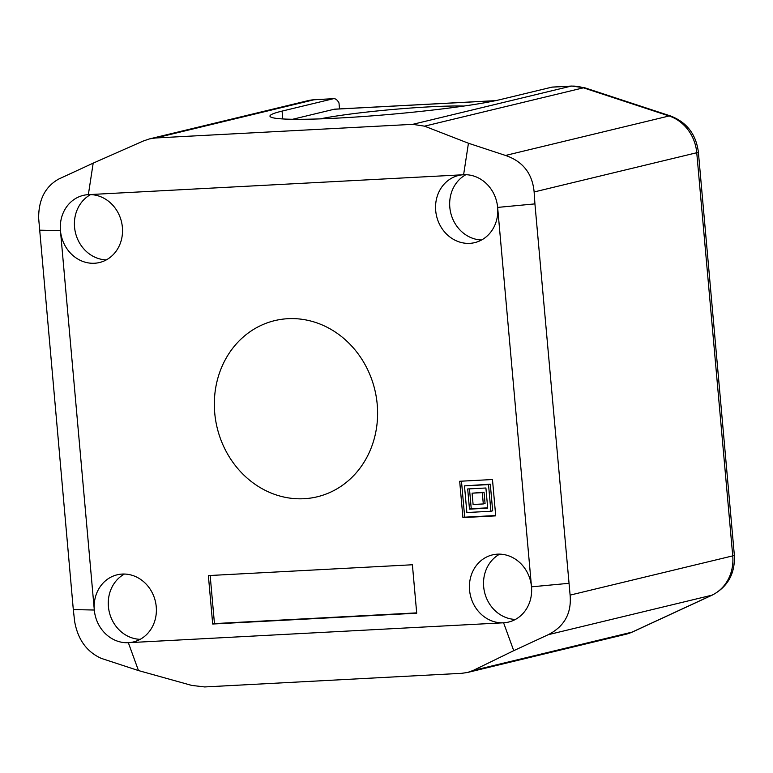 <?xml version="1.0" encoding="UTF-8"?>
<svg xmlns="http://www.w3.org/2000/svg" width="773" height="773" viewBox="0 0 773 773"><rect width="100%" height="100%" fill="white"/><g stroke="black" fill="none" stroke-linecap="round" stroke-linejoin="round"><path stroke-width="1.16" d="M464.486 485.879L488.526 484.603L490.903 511.253L466.863 512.528L464.486 485.879L490.295 484.178L492.672 510.827L490.903 511.253M467.684 488.961L469.491 509.136L487.705 508.17L485.908 487.995L467.684 488.961M472.09 493.184L482.294 492.643L483.299 503.948L473.095 504.489L472.09 493.184L484.053 492.217L485.067 503.523L483.299 503.948M463.607 174.737L88.354 194.641A34.543 30.91 -103.6 0 0 83.31 195.376A34.543 30.91 -103.6 0 0 60.449 230.586L94.306 610.023A34.543 30.91 -103.6 0 0 128.337 642.692L503.59 622.787A34.543 30.91 -103.6 0 0 508.634 622.052A34.543 30.91 -103.6 0 0 531.495 586.833L497.638 207.406A34.543 30.91 -103.6 0 0 463.607 174.737A34.543 30.91 -103.6 0 0 458.563 175.471A34.543 30.91 -103.6 0 0 435.701 210.691A34.543 30.91 -103.6 0 0 474.767 242.616A34.543 30.91 -103.6 0 0 497.638 207.406L534.926 203.888L534.133 191.965C532.394 173.519 522.857 161.344 505.513 155.45L468.438 143.237L463.607 174.737M568.783 583.325L531.495 586.833A34.543 30.91 -103.6 0 0 492.43 554.898A34.543 30.91 -103.6 0 0 469.559 590.118A34.543 30.91 -103.6 0 0 503.59 622.787L513.726 650.673L548.279 634.681C564.406 626.43 571.682 613.24 570.107 595.113L534.926 203.888M128.337 642.692A34.543 30.91 -103.6 0 0 133.381 641.957A34.543 30.91 -103.6 0 0 156.243 606.737A34.543 30.91 -103.6 0 0 117.177 574.803A34.543 30.91 -103.6 0 0 94.306 610.023L73.309 609.607L74.633 621.395C77.822 639.493 86.711 651.823 101.302 658.383L138.473 670.568L128.337 642.692M39.442 230.17L60.449 230.586A34.543 30.91 -103.6 0 0 99.514 262.52A34.543 30.91 -103.6 0 0 122.385 227.301A34.543 30.91 -103.6 0 0 88.354 194.641L93.185 163.142L58.526 179.152C45.172 186.737 38.544 199.772 38.65 218.247L73.309 609.607M377.214 404.405A90.615 81.088 -103.6 0 0 274.715 320.621A90.615 81.088 -103.6 0 0 214.73 413.024A90.615 81.088 -103.6 0 0 317.23 496.797A90.615 81.088 -103.6 0 0 377.214 404.405M208.372 575.585L212.691 624.024L416.715 613.202L412.396 564.763L208.372 575.585M459.684 481.27L462.921 517.601L495.715 515.862L492.469 479.531L459.684 481.27M210.159 575.489L214.459 623.598L416.686 612.873M212.691 624.024L214.459 623.598M461.471 481.173L464.689 517.176L495.686 515.533M462.921 517.601L464.689 517.176M469.482 488.865L471.25 508.711L487.676 507.842M488.526 484.603L490.295 484.178M469.491 509.136L471.25 508.711M482.294 492.643L484.053 492.217M468.438 143.237L424.532 126.163L412.724 124.337L155.673 137.971L149.604 138.869L143.111 141.082L93.185 163.142M90.596 194.603A34.543 30.91 -103.6 0 0 74.556 227.185A34.543 30.91 -103.6 0 0 106.345 259.883M465.848 174.708A34.543 30.91 -103.6 0 0 449.809 207.28A34.543 30.91 -103.6 0 0 481.598 239.978M499.706 554.135A34.543 30.91 -103.6 0 0 483.666 586.717A34.543 30.91 -103.6 0 0 515.456 619.415M124.453 574.039A34.543 30.91 -103.6 0 0 108.413 606.621A34.543 30.91 -103.6 0 0 140.203 639.319M339.521 108.916L338.989 102.944A16.252 7.16 -93 0 0 333.791 98.673A16.252 7.16 -93 0 0 333.211 98.76L282.077 111.099A121.902 8.928 -5.1 0 0 269.951 116.134A121.902 8.928 -5.1 0 0 364.624 116.414A121.902 8.928 -5.1 0 0 500.672 99.504L551.806 87.165L571.034 86.141A40.631 36.36 76.4 0 1 583.422 87.822L669.109 115.979A40.631 36.36 76.4 0 1 696.753 152.725L732.736 555.874A40.631 36.36 76.4 0 1 711.875 595.2L632.005 632.14A40.631 36.36 76.4 0 1 625.956 634.246L468.003 672.355M412.724 124.337L571.034 86.141A16.252 7.16 87 0 1 571.614 86.054L552.386 87.078A16.252 7.16 87 0 0 551.806 87.165M292.59 119.284L334.149 109.254A16.252 7.16 -93 0 1 334.728 109.167L495.667 100.635M320.167 118.878A85.33 6.252 174.9 0 1 429.334 106.858A85.33 6.252 174.9 0 1 463.858 106.056M369.32 116.066L359.145 116.8M138.473 670.568L191.694 685.409L204.671 686.946L461.723 673.312L467.51 672.481L473.115 670.481L513.726 650.673M505.513 155.45L669.109 115.979A16.252 6.348 108.2 0 1 670.664 116.008C686.83 122.308 696.067 134.328 698.367 152.059A16.252 1.188 174.9 0 1 696.753 152.725L534.133 191.965M424.532 126.163L583.422 87.822A16.252 6.348 108.2 0 1 584.987 87.851L670.664 116.008M155.673 137.971L313.983 99.775A16.252 7.16 87 0 1 314.563 99.688L308.05 100.645A40.631 36.36 76.4 0 1 313.983 99.775L333.211 98.76M282.077 111.099L282.773 118.945M334.149 109.254L495.329 100.703M698.367 152.059L734.35 555.207A16.252 1.188 174.9 0 1 732.736 555.874L570.107 595.113M734.35 555.207C735.22 573.411 727.924 586.678 712.474 594.997L632.594 631.937A16.252 7.141 -114.8 0 1 632.005 632.14L473.115 670.481M548.279 634.681L711.875 595.2A16.252 7.141 -114.8 0 0 712.474 594.997M314.563 99.688L333.791 98.673M571.614 86.054L584.987 87.851M632.594 631.937L625.956 634.246M308.05 100.645L150.146 138.744"/></g></svg>
